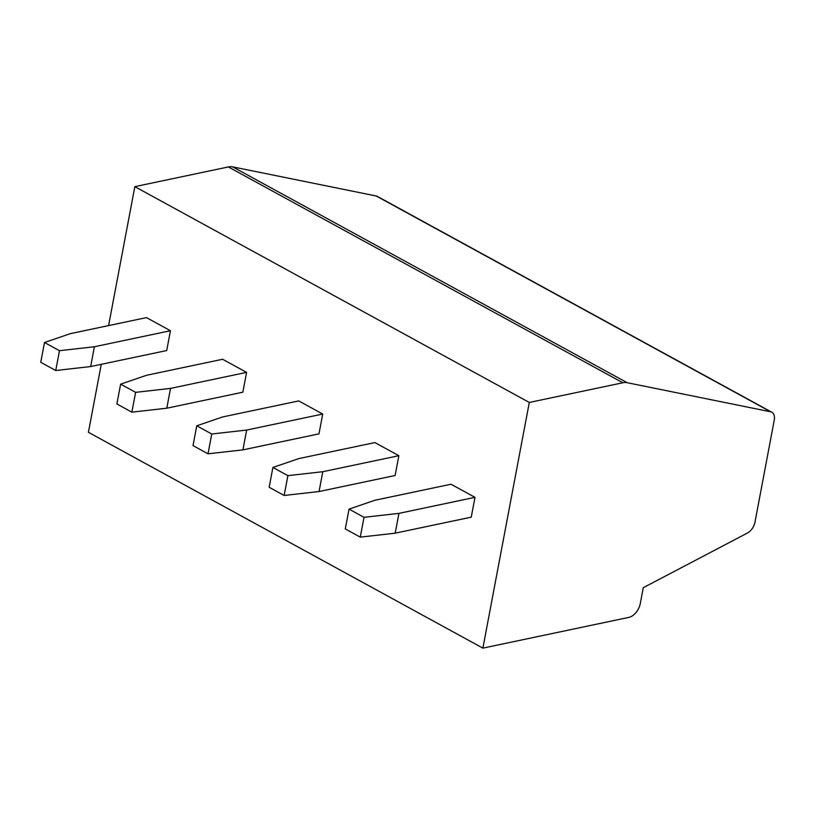 <?xml version="1.0" encoding="UTF-8"?>
<svg xmlns="http://www.w3.org/2000/svg" width="815" height="815" viewBox="0 0 815 815"><rect width="100%" height="100%" fill="white"/><g stroke="black" fill="none" stroke-linecap="round" stroke-linejoin="round"><path stroke-width="1.22" d="M771.846 412.237A10.84 6.673 118.7 0 0 770.664 411.799L627.132 382.693A21.679 13.346 118.7 0 0 622.843 382.765L529.302 402.457L482.877 648.129L628.905 617.373A13.009 8.007 118.7 0 0 640.274 603.569L643.269 587.707L747.518 532.979A10.84 6.673 118.7 0 0 754.965 522.232L774.25 420.153A10.84 6.673 118.7 0 0 771.846 412.237L377.386 196.425A10.84 6.673 118.7 0 0 376.194 195.987L232.672 166.871A21.679 13.346 118.7 0 0 228.383 166.943L134.842 186.645L108.589 325.593M482.877 648.129L88.417 432.307L101.264 364.325M529.302 402.457L134.842 186.645M471.243 517.158L474.992 497.344L451.011 484.232L374.961 500.247L349.034 509.11L345.285 528.925L360.281 537.126L395.194 533.173L471.243 517.158M398.861 455.697L322.801 471.712L319.062 491.527L395.112 475.502L398.861 455.697L374.88 442.576L298.82 458.59L272.903 467.453L269.154 487.268L284.14 495.469L287.889 475.654L272.903 467.453M322.72 414.04L246.67 430.055L242.921 449.87L318.981 433.855L322.72 414.04L298.738 400.919L222.689 416.934L196.761 425.807L193.023 445.611L208.008 453.812L211.747 434.008L196.761 425.807M246.588 372.384L170.529 388.398L166.79 408.213L242.839 392.198L246.588 372.384L222.607 359.262L146.557 375.287L120.63 384.15L116.881 403.965L131.867 412.156L135.616 392.351L120.63 384.15M170.447 330.727L94.397 346.752L90.659 366.556L166.708 350.542L170.447 330.727L146.476 317.616L70.416 333.63L44.489 342.494L40.75 362.308L55.736 370.509L59.485 350.695L44.489 342.494M474.992 497.344L398.943 513.369L395.194 533.173M398.943 513.369L364.02 517.311L349.034 509.11M364.02 517.311L360.281 537.126M322.801 471.712L287.889 475.654M319.062 491.527L284.14 495.469M246.67 430.055L211.747 434.008M242.921 449.87L208.008 453.812M170.529 388.398L135.616 392.351M166.79 408.213L131.867 412.156M94.397 346.752L59.485 350.695M90.659 366.556L55.736 370.509M622.843 382.765L228.383 166.943M627.132 382.693L232.672 166.871M770.664 411.799L376.194 195.987"/></g></svg>
